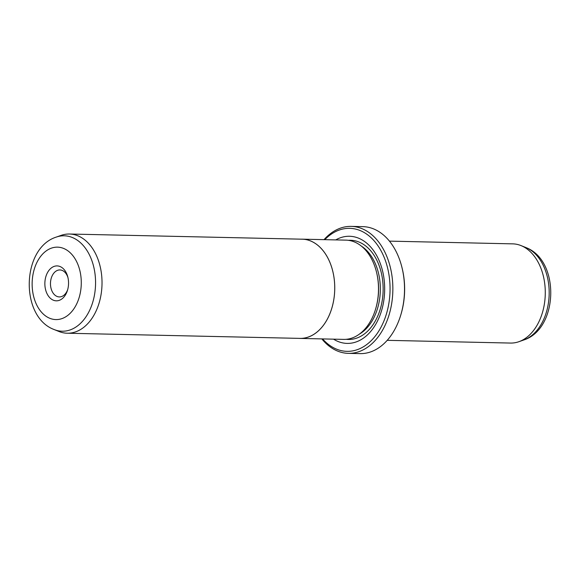 <?xml version="1.0" encoding="UTF-8"?>
<svg xmlns="http://www.w3.org/2000/svg" width="580" height="580" viewBox="0 0 580 580"><rect width="100%" height="100%" fill="white"/><g stroke="black" fill="none" stroke-linecap="round" stroke-linejoin="round"><path stroke-width="0.87" d="M56.217 237.104C21.569 248.131 19.829 316.39 53.773 329.404L54.165 329.563A47.727 32.364 91.3 0 0 94.235 296.235A47.727 32.364 91.3 0 0 72.536 237.59A47.727 32.364 91.3 0 0 56.217 237.104L61.125 235.379A49.612 33.647 91.3 0 1 69.477 234.023A49.612 33.647 91.3 0 1 78.082 235.886A49.612 33.647 91.3 0 1 101.58 290.798A49.612 33.647 91.3 0 1 67.273 333.224A49.612 33.647 91.3 0 1 58.986 331.499L54.165 329.563A47.727 32.364 91.3 0 1 53.846 329.433M301.143 239.163A49.633 33.662 91.3 0 1 302.18 239.163A49.612 33.647 91.3 0 1 310.793 241.048A49.612 33.647 91.3 0 1 334.29 295.959A49.612 33.647 91.3 0 1 299.983 338.387L67.273 333.224M60.124 266.561A17.465 11.846 91.3 0 1 67.78 276.877A17.465 11.846 91.3 0 1 67.483 290.333A17.465 11.846 91.3 0 1 53.288 300.172A17.465 11.846 91.3 0 1 45.363 278.625A17.465 11.846 91.3 0 1 60.124 266.561M67.983 277.711A13.492 9.149 -88.7 0 0 62.263 270.447A13.492 9.149 -88.7 0 0 59.921 269.939A13.492 9.149 -88.7 0 0 50.59 281.481A13.492 9.149 -88.7 0 0 56.985 296.416A13.492 9.149 -88.7 0 0 59.327 296.924A13.492 9.149 -88.7 0 0 67.722 289.521M69.477 234.023L302.18 239.192A49.633 33.662 91.3 0 1 310.8 241.026A49.633 33.662 91.3 0 1 334.305 295.967A49.633 33.662 91.3 0 1 299.983 338.415A49.633 33.662 91.3 0 1 298.939 338.365M302.18 239.163L345.926 240.135A49.633 33.662 91.3 0 1 354.539 241.998A49.633 33.662 91.3 0 1 378.051 296.938A49.633 33.662 91.3 0 1 343.723 339.387L299.983 338.415M335.74 239.91A53.585 36.337 91.3 0 1 358.81 238.279A53.585 36.337 91.3 0 1 383.126 304.391A53.585 36.337 91.3 0 1 337.836 341.395A53.585 36.337 91.3 0 1 333.543 339.155M389.419 241.128L512.727 243.861A49.612 33.647 91.3 0 1 521.014 245.587A49.612 33.647 91.3 0 1 521.34 245.724A49.612 33.647 91.3 0 1 545.258 294.459A49.612 33.647 91.3 0 1 518.875 341.707A49.612 33.647 91.3 0 1 510.523 343.063L387.223 340.329M322.582 338.916A61.516 41.716 -88.7 0 0 336.277 349.037A61.516 41.716 -88.7 0 0 388.281 306.544A61.516 41.716 -88.7 0 0 360.368 230.637A61.516 41.716 -88.7 0 0 324.786 239.67M324.024 239.649A63.503 43.065 91.3 0 1 351.19 226.381A63.503 43.065 91.3 0 1 362.217 228.759A63.503 43.065 91.3 0 1 392.29 299.048A63.503 43.065 91.3 0 1 348.37 353.358A63.503 43.065 91.3 0 1 337.35 350.98A63.503 43.065 91.3 0 1 321.827 338.901M348.37 353.358L360.035 353.619A63.503 43.065 -88.7 0 0 400.635 315.476A63.503 43.065 -88.7 0 0 401.723 266.546A63.503 43.065 -88.7 0 0 373.875 229.02A63.503 43.065 -88.7 0 0 362.855 226.642L351.19 226.381M401.723 266.546L401.918 267.315A61.516 41.716 91.3 0 1 400.867 314.715L400.635 315.476M376.732 273.071A47.625 32.299 91.3 0 1 375.956 307.849M63.8 248.508A36.221 24.563 -88.7 0 0 33.183 273.528A36.221 24.563 -88.7 0 0 49.619 318.224A36.221 24.563 -88.7 0 0 80.236 293.204A36.221 24.563 -88.7 0 0 63.8 248.508M361.398 246.137A47.625 32.299 91.3 0 1 380.321 290.551A47.625 32.299 91.3 0 1 359.448 334.08M348.37 240.323A49.612 33.647 91.3 0 1 359.201 242.121A49.612 33.647 91.3 0 1 382.503 298.649A49.612 33.647 91.3 0 1 346.173 339.307M525.835 247.522L526.227 247.689C560.171 260.695 558.431 328.954 523.784 339.981A47.727 32.364 -88.7 0 0 549.159 294.538A47.727 32.364 -88.7 0 0 526.154 247.653A47.727 32.364 -88.7 0 0 525.835 247.522L521.014 245.587M523.784 339.981L518.875 341.707"/></g></svg>
